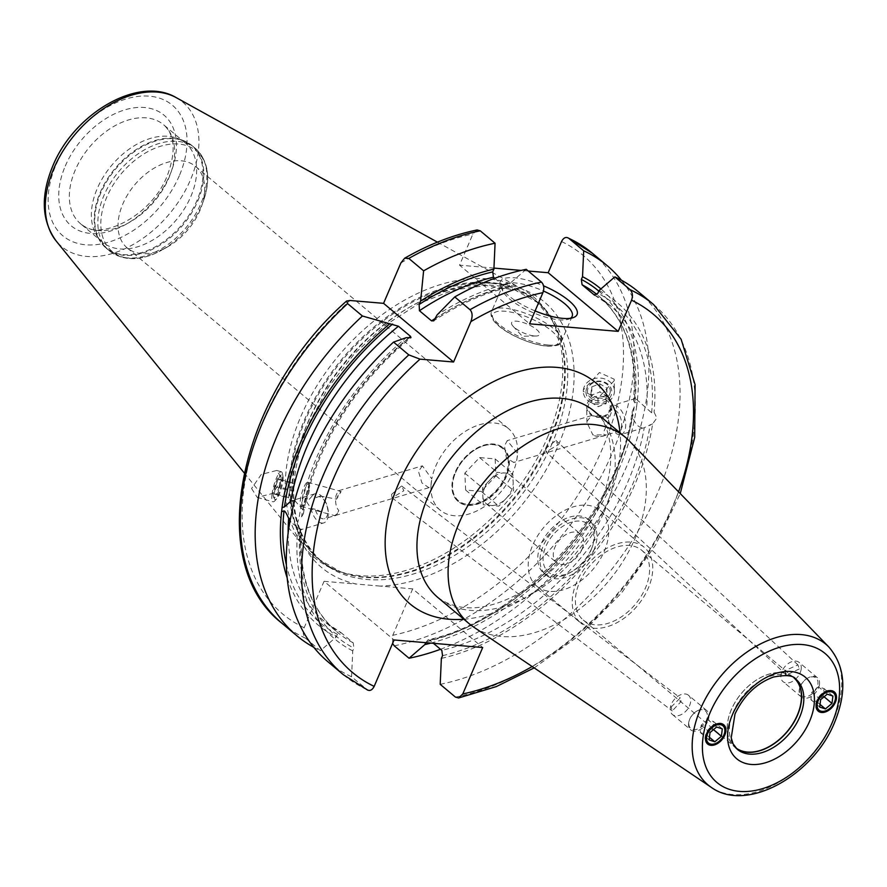 <?xml version="1.0" encoding="UTF-8"?>
<svg xmlns="http://www.w3.org/2000/svg" width="887" height="887" viewBox="0 0 887 887"><rect width="100%" height="100%" fill="white"/><g stroke="black" fill="none" stroke-linecap="round" stroke-linejoin="round"><path stroke-width="0.67" stroke-dasharray="4.43 3.33" d="M440.196 684.332A241.486 158.108 130 0 0 649.561 510.08A241.486 158.108 130 0 0 638.296 291.734M328.112 661.924A241.486 158.108 130 0 0 351.574 676.781L367.75 690.153M526.213 269.326L510.413 282.975L509.238 285.725L507.198 287.743L505.557 287.333A212.791 139.326 130 0 0 435.717 318.134M494.758 278.285L505.557 287.333M477.084 229.966L472.915 233.991L459.555 265.169L529.561 323.822M282.155 623.428A241.486 158.108 130 0 0 305.627 638.274C303.121 635.646 302.633 632.132 304.163 627.73L324.054 581.307L394.061 639.971M305.627 638.274L320.429 650.681L336.228 637.032L337.404 634.283L341.085 632.675L353.192 642.82L353.913 648.12L352.738 650.87L351.574 676.781M288.142 533.486A212.791 139.326 130 0 0 324.908 621.82L341.085 632.675A212.791 139.326 130 0 1 324.908 621.82L337.016 631.965A212.791 139.326 -50 0 1 300.693 529.75L290.016 521.478M380.113 586.085L356.629 584.089A173.275 113.447 -50 0 1 307.345 423.942A173.275 113.447 130 0 1 497.618 283.518A173.275 113.447 130 0 1 558.355 445.329A173.275 113.447 -50 0 1 380.113 586.085L412.677 588.868L482.694 647.521M324.054 581.307L356.629 584.089M430.849 643.108A219.621 143.794 130 0 0 636.678 406.113L634.227 406.845L632.154 411.801C619.858 509.46 520.381 620.523 428.077 639.815L429.718 640.226L433.41 643.319M428.077 639.815L425.682 642.665M392.575 643.43L392.786 635.28L412.677 588.868M510.413 282.975A219.621 143.794 130 0 0 437.114 314.885M441.36 658.42A219.621 143.794 -50 0 0 652.632 423.853L656.835 418.054L654.085 412.078L651.635 412.799L635.524 398.529L633.54 400.514L634.726 402.82L637.176 402.088A219.621 143.794 130 0 0 600.898 288.918M599.047 290.537A219.621 143.794 -50 0 1 654.085 412.078M352.738 650.87A219.621 143.794 -50 0 1 297.699 529.328L296.934 525.004L299.152 517.553A219.621 143.794 -50 0 1 406.235 337.67M652.632 423.853L644.261 427.656A212.791 139.326 -50 0 1 441.826 650.371M353.192 642.82A212.791 139.326 -50 0 1 337.016 631.965C310.273 608.815 298.453 574.521 301.558 529.073L300.693 529.75L300.15 528.597L297.699 529.328M294.761 500.601L303.121 510.058L303.443 513.684L301.591 516.822L299.152 517.553M632.154 411.801L632.353 416.269C635.369 424.718 639.327 428.51 644.261 427.656L621.1 434.53A15.201 8.171 -106.6 0 0 625.568 427.346A15.201 8.171 73.4 0 0 621.975 411.601A15.201 8.171 73.4 0 0 612.44 405.392A15.201 8.171 73.4 0 0 609.957 407.144L611.731 411.468L608.371 420.05A15.201 8.171 -106.6 0 0 621.1 434.53M287.266 578.213A219.621 143.794 130 0 0 336.228 637.032M440.506 649.273A241.486 158.108 130 0 0 620.124 480.577A241.486 158.108 130 0 0 621.443 280.214M637.176 402.088L636.678 406.113M313.832 647.344A241.486 158.108 130 0 0 320.429 650.681M528.231 271.023L521.157 270.413M493.948 268.096L459.555 265.169M614.126 380.767L598.06 398.13L583.291 391.455L583.369 389.903L599.435 372.54L614.203 379.226L614.126 380.767M251.575 488.504L257.208 497.396L272.597 493.46L282.332 479.368L276.7 470.476L261.31 474.412L251.575 488.504M547.346 437.768A170.237 111.463 130 0 0 550.217 316.947A170.237 111.463 130 0 0 521.711 288.774A170.237 111.463 130 0 0 300.737 416.746A170.237 111.463 -50 0 0 304.795 547.656A170.237 111.463 -50 0 0 337.526 570.796A170.237 111.463 -50 0 0 547.346 437.768M185.494 143.106L163.485 124.657C174.894 134.669 176.169 151.666 167.299 175.637C151.522 216.96 97.515 242.506 80.506 223.69A64.596 42.299 -50 0 1 75.207 170.182A64.596 42.299 -50 0 1 163.485 124.657A64.596 42.299 -50 0 1 168.785 178.154A64.596 42.299 -50 0 1 80.506 223.69L102.526 242.129A64.596 42.299 -50 0 0 190.794 196.604A64.596 42.299 130 0 0 185.494 143.106A64.596 42.299 130 0 0 176.835 138.15A64.596 42.299 130 0 0 97.215 188.632A64.596 42.299 -50 0 0 96.129 234.478L99.144 239.701A66.725 43.685 -50 0 1 100.275 192.346A66.725 43.685 130 0 1 182.511 140.213L192.235 145.778A66.88 43.785 130 0 0 100.841 192.911A66.88 43.785 -50 0 0 106.329 248.305L99.144 239.701A66.725 43.685 -50 0 0 147.32 250.6A66.725 43.685 -50 0 0 196.936 200.584A66.725 43.685 130 0 0 182.511 140.213L176.835 138.15M102.526 242.129A64.596 42.299 -50 0 1 96.129 234.478M195.561 166.412A53.198 34.837 130 0 1 201.593 206.183A53.198 34.837 130 0 1 199.93 210.474A53.198 34.837 -50 0 1 167.455 246.941A53.198 34.837 -50 0 1 127.229 247.961A53.198 34.837 -50 0 1 122.861 203.899A53.198 34.837 130 0 1 195.561 166.412L508.473 428.587A53.198 34.837 130 0 0 435.772 466.085A53.198 34.837 130 0 0 431.792 478.925L422.412 465.83L338.047 490.899L335.918 495.933C335.086 502.596 336.051 507.453 338.801 510.48L337.182 513.939L334.543 515.602L323.677 512.653L315.195 509.238A11.398 6.12 -106.6 0 0 324.409 518.74A11.398 6.12 -106.6 0 0 327.758 513.34A11.398 6.12 73.4 0 0 325.063 501.543A11.398 6.12 73.4 0 0 317.912 496.886A11.398 6.12 73.4 0 0 316.626 497.596L320.517 496.11L336.572 499.148L341.129 491.564L338.047 490.899M422.412 465.83L418.464 471.396L421.957 482.949L428.909 487.684L431.004 485.311A53.198 34.837 130 0 0 440.14 510.147A53.198 34.837 130 0 0 512.83 472.649A53.198 34.837 130 0 0 516.811 459.81L517.598 453.423L507.242 440.617L504.481 445.839L506.355 457.869L513.728 462.471L516.811 459.81A53.198 34.837 130 0 0 517.598 453.423A53.198 34.837 130 0 0 508.473 428.587M431.004 485.311A53.198 34.837 -50 0 1 431.792 478.925L431.004 485.311M502.851 447.68A34.959 22.885 130 0 1 505.723 476.641A34.959 22.885 -50 0 1 457.947 501.277A34.959 22.885 -50 0 1 455.086 472.327A34.959 22.885 130 0 1 502.851 447.68L503.295 448.057A34.959 22.885 130 0 0 476.862 448.722A34.959 22.885 130 0 0 455.519 472.693A34.959 22.885 130 0 0 454.432 475.51A34.959 22.885 130 0 0 458.391 501.643A34.959 22.885 130 0 0 506.167 477.006A34.959 22.885 130 0 0 503.295 448.057M545.494 448.645L545.96 451.893L557.801 444.986L555.983 440.462L545.494 448.645M608.371 420.05L609.036 421.924C602.938 431.282 602.04 435.584 606.353 434.83L592.904 434.963L586.961 422.611L587.028 421.303L591.607 415.548L608.382 418.376L609.136 410.337L610.467 410.271A11.398 6.12 73.4 0 1 611.742 409.561A11.398 6.12 73.4 0 1 618.893 414.218A11.398 6.12 73.4 0 1 621.599 426.026A11.398 6.12 -106.6 0 1 618.239 431.415L513.728 462.471M609.036 421.924A11.398 6.12 -106.6 0 0 618.239 431.415M391.555 494.392L392.043 497.795L403.862 490.733L401.578 485.954L391.555 494.392M799.287 668.942L786.503 674.996L784.906 670.683L797.945 664.884L799.287 668.942M610.467 410.271L609.957 407.144M611.653 407.754A12.54 10.589 -1.2 0 1 598.636 417.322A12.54 10.589 -1.2 0 1 586.64 406.989A12.54 10.589 -1.2 0 1 586.706 405.714A12.54 10.589 -1.2 0 1 599.723 396.156A12.54 10.589 -1.2 0 1 611.72 406.479A12.54 10.589 -1.2 0 1 611.653 407.754M606.353 434.83A12.54 10.589 -1.2 0 1 592.904 434.963M610.323 408.364A11.198 9.458 -1.2 0 1 598.038 416.868A11.198 9.458 -1.2 0 1 588.059 406.545A11.198 9.458 178.8 0 1 600.355 398.041A11.198 9.458 178.8 0 1 610.323 408.364M608.382 418.376A12.54 10.589 178.8 0 0 595.232 416.047M591.585 548.576A34.959 22.885 130 0 0 592.682 545.771A34.959 22.885 130 0 0 588.713 519.627A34.959 22.885 130 0 0 540.937 544.263A34.959 22.885 130 0 0 543.809 573.224A34.959 22.885 130 0 0 570.241 572.547A34.959 22.885 130 0 0 591.585 548.576M593.791 550.428A34.959 22.885 130 0 0 590.919 521.467A34.959 22.885 130 0 0 543.143 546.104A34.959 22.885 -50 0 0 546.015 575.064A34.959 22.885 -50 0 0 593.791 550.428M454.565 475.122A34.205 22.397 -50 0 0 468.779 504.37A34.205 22.397 -50 0 0 505.18 476.596A34.205 22.397 130 0 0 503.14 448.955A34.205 22.397 130 0 0 476.507 448.922A34.205 22.397 130 0 0 455.63 472.372A34.205 22.397 -50 0 0 454.565 475.122L454.432 475.51M592.006 547.678A31.156 20.401 130 0 1 591.03 550.195A31.156 20.401 -50 0 1 572.015 571.55A31.156 20.401 -50 0 1 547.756 571.527A31.156 20.401 -50 0 1 545.893 546.348A31.156 20.401 130 0 1 579.056 521.035A31.156 20.401 130 0 1 592.006 547.678L592.682 545.771M581.95 549.419A18.616 12.196 -50 0 1 556.504 562.535A18.616 12.196 -50 0 1 554.974 547.113A18.616 12.196 130 0 1 580.42 533.996A18.616 12.196 130 0 1 581.95 549.419M484.524 488.094A18.616 12.196 130 0 0 482.861 496.365A18.616 12.196 130 0 0 486.054 503.506A18.616 12.196 130 0 0 491.054 505.479A18.616 12.196 130 0 0 506.211 498.35A18.616 12.196 130 0 0 511.5 490.389A18.616 12.196 130 0 0 513.174 482.118L513.584 490.566L498.838 506.144L483.271 504.814L482.439 487.905L497.186 472.339L512.764 473.669L513.174 482.118A18.616 12.196 130 0 0 509.97 474.966A18.616 12.196 130 0 0 504.98 473.004A18.616 12.196 130 0 0 489.812 480.122A18.616 12.196 130 0 0 484.524 488.094M481.231 491.387L465.653 490.056L464.832 473.148L479.579 457.581L495.146 458.912L495.977 475.809L481.231 491.387L498.838 506.144M495.977 475.809L513.584 490.566M465.653 490.056L483.271 504.814M464.832 473.148L482.439 487.905M479.579 457.581L497.186 472.339M495.146 458.912L512.764 473.669M536.735 586.13A49.395 32.342 -50 0 0 604.247 551.315A49.395 32.342 130 0 0 600.189 510.402A49.395 32.342 130 0 0 532.688 545.217A49.395 32.342 -50 0 0 536.735 586.13L580.774 623.029A49.395 32.342 -50 0 1 576.716 582.116A49.395 32.342 130 0 1 644.217 547.301A49.395 32.342 130 0 1 648.275 588.214A49.395 32.342 -50 0 1 580.774 623.029M583.269 620.035A45.503 29.792 -50 0 0 645.459 587.97A45.503 29.792 130 0 0 641.722 550.284A45.503 29.792 130 0 0 579.533 582.349A45.503 29.792 -50 0 0 583.269 620.035L735.123 747.275A45.503 29.792 -50 0 1 731.387 709.589A45.503 29.792 130 0 1 793.566 677.513A45.503 29.792 130 0 1 794.02 677.912M736.277 748.384A45.681 29.903 -50 0 1 735.068 747.453A45.681 29.903 -50 0 1 731.32 709.622A45.681 29.903 130 0 1 793.732 677.435L795.938 679.276A45.681 29.903 130 0 0 733.516 711.463A45.681 29.903 -50 0 0 737.263 749.293L735.068 747.453M794.863 678.455A45.681 29.903 130 0 0 793.732 677.435M629.293 440.961A121.597 79.619 130 0 1 635.292 537.977A121.597 79.619 -50 0 1 473.47 626.943M819.488 684.321A12.54 8.216 -50 0 1 812.06 695.907A12.54 8.216 -50 0 1 801.294 696.949A12.54 8.216 -50 0 1 799.209 690.352A12.54 8.216 -50 0 1 799.874 687.569A12.54 8.216 -50 0 1 807.924 677.967A12.54 8.216 -50 0 1 817.404 677.723A12.54 8.216 -50 0 1 819.488 684.321M801.216 669.02A12.54 8.216 -50 0 1 793.787 680.595A12.54 8.216 -50 0 1 783.021 681.637A12.54 8.216 -50 0 1 780.937 675.04A12.54 8.216 130 0 1 788.377 663.465A12.54 8.216 130 0 1 799.132 662.412A12.54 8.216 130 0 1 801.216 669.02M818.036 710.964A12.54 8.216 -50 0 1 817.825 710.797A12.54 8.216 -50 0 1 815.741 704.189A12.54 8.216 -50 0 1 823.169 692.614A12.54 8.216 -50 0 1 833.924 691.572A12.54 8.216 -50 0 1 834.135 691.76M800.074 687.004A11.398 7.462 130 0 1 807.392 678.267A11.398 7.462 130 0 1 817.914 684.043A11.398 7.462 -50 0 1 807.514 696.373A11.398 7.462 -50 0 1 799.475 689.521A11.398 7.462 130 0 1 800.074 687.004L799.874 687.569M820.619 699.677L811.805 692.303L810.895 699.677L816.594 701.539L823.191 696.029L824.101 688.645L818.402 686.782L811.805 692.303M819.71 707.061L810.895 699.677M827.216 694.166L818.402 686.782M832.904 696.029L824.101 688.645M824.09 696.783L823.191 696.029M820.031 704.422L816.594 701.539M688.622 723.215A12.54 8.216 130 0 0 690.707 729.813A12.54 8.216 130 0 0 701.462 728.77A12.54 8.216 130 0 0 708.89 717.195A12.54 8.216 130 0 0 706.806 710.598A12.54 8.216 130 0 0 697.326 710.831A12.54 8.216 130 0 0 689.277 720.444A12.54 8.216 130 0 0 688.622 723.215M688.534 695.286A12.54 8.216 -50 0 0 677.779 696.328A12.54 8.216 -50 0 0 670.339 707.904A12.54 8.216 130 0 0 672.424 714.501A12.54 8.216 130 0 0 683.19 713.458A12.54 8.216 130 0 0 690.618 701.883A12.54 8.216 -50 0 0 688.534 695.286L706.806 710.598M723.537 724.624A12.54 8.216 130 0 0 723.326 724.435A12.54 8.216 130 0 0 712.571 725.477A12.54 8.216 130 0 0 705.143 737.064A12.54 8.216 130 0 0 707.227 743.661A12.54 8.216 130 0 0 707.438 743.838M696.794 711.13A11.398 7.462 -50 0 0 689.476 719.867A11.398 7.462 -50 0 0 688.877 722.395A11.398 7.462 130 0 0 696.916 729.236A11.398 7.462 130 0 0 707.316 716.918A11.398 7.462 -50 0 0 696.794 711.13L697.326 710.831M671.149 707.028L680.274 697.914L681.061 701.55L672.268 710.919L671.149 707.028M722.306 728.892L713.503 721.519L712.594 728.892L705.997 734.403L700.298 732.54L701.207 725.167L707.815 719.656L713.503 721.519M713.492 729.646L712.594 728.892M716.618 727.03L707.815 719.656M709.434 737.285L705.997 734.403M709.112 739.924L700.298 732.54M710.021 732.551L701.207 725.167M308.587 488.36A12.54 2.861 105.5 0 0 308.354 482.75A12.54 2.861 105.5 0 0 307.8 482.24A12.54 2.861 105.5 0 0 303.62 487.894A12.54 2.861 105.5 0 0 300.316 500.279A12.54 2.861 105.5 0 0 301.103 506.41A12.54 2.861 105.5 0 0 301.846 506.244A12.54 2.861 105.5 0 0 308.587 488.36M315.195 509.238L310.982 508.417L306.813 502.075L312.579 495.523L316.626 497.596M336.572 499.148A12.54 2.861 -74.5 0 1 341.129 491.564M303.387 505.313A11.198 2.55 105.5 0 1 302.023 499.991A11.198 2.55 -74.5 0 1 305.427 487.894A11.198 2.55 -74.5 0 1 309.197 484.346A11.198 2.55 -74.5 0 1 309.408 489.347A11.198 2.55 105.5 0 1 303.387 505.313L301.846 506.244M334.543 515.602A12.54 2.861 105.5 0 0 334.798 515.735A12.54 2.861 105.5 0 0 336.206 515.003A12.54 2.861 105.5 0 0 338.801 510.48M312.579 495.523A15.201 8.171 73.4 0 1 315.051 493.771A15.201 8.171 73.4 0 1 324.587 499.969A15.201 8.171 73.4 0 1 328.19 515.713A15.201 8.171 -106.6 0 1 323.711 522.909L300.626 529.772M310.982 508.417A15.201 8.171 -106.6 0 0 323.711 522.909M535.094 310.916A41.8 13.205 -156.8 0 1 500.689 286.601A41.8 13.205 -156.8 0 1 514.438 277.797A41.8 13.205 -156.8 0 1 543.543 285.825M570.518 318.267A37.997 11.997 23.2 0 1 568.589 319.187A37.997 11.997 23.2 0 1 559.242 319.852A37.997 11.997 -156.8 0 1 502.718 290.958A37.997 11.997 -156.8 0 1 502.308 286.434A37.997 11.997 -156.8 0 1 515.214 282.953A37.997 11.997 23.2 0 1 543.465 291.025M534.395 335.951A15.201 4.801 23.2 0 0 535.903 336.018A15.201 4.801 23.2 0 0 535.914 328.966A15.201 4.801 23.2 0 0 516.777 321.194A15.201 4.801 -156.8 0 0 513.074 326.228A15.201 4.801 -156.8 0 0 534.395 335.951M614.436 390.857A15.578 13.161 178.8 0 1 614.358 392.453A15.578 13.161 -1.2 0 1 598.193 404.328A15.578 13.161 -1.2 0 1 583.291 391.489A15.578 13.161 -1.2 0 1 583.369 389.903A15.578 13.161 178.8 0 1 599.534 378.028A15.578 13.161 178.8 0 1 614.436 390.857L614.203 379.226M586.019 390.945A12.928 10.921 -1.2 0 1 600.222 381.133A12.928 10.921 -1.2 0 1 611.742 393.052A12.928 10.921 -1.2 0 1 597.539 402.864A12.928 10.921 -1.2 0 1 586.019 390.945M610.201 392.109A11.398 9.624 178.8 0 0 600.044 381.598A11.398 9.624 178.8 0 0 587.527 390.247A11.398 9.624 -1.2 0 0 597.683 400.758A11.398 9.624 -1.2 0 0 610.201 392.109M590.853 394.249L591.762 386.865L599.778 383.805L606.874 388.107L605.965 395.491L597.96 398.551L590.853 394.249L591.019 402.388L591.928 395.003L599.934 391.943L607.041 396.245L606.131 403.629L598.126 406.689L591.019 402.388M591.762 386.865L591.928 395.003M597.96 398.551L598.126 406.689M605.965 395.491L606.131 403.629M606.874 388.107L607.041 396.245M599.778 383.805L599.934 391.943M272.054 494.17A15.578 3.559 105.5 0 0 273.03 501.787A15.578 3.559 105.5 0 0 274.782 500.878A15.578 3.559 105.5 0 0 282.332 479.368A15.578 3.559 -74.5 0 0 282.376 473.436A15.578 3.559 -74.5 0 0 281.345 471.751A15.578 3.559 -74.5 0 0 276.156 478.78A15.578 3.559 -74.5 0 0 272.054 494.17M282.898 481.02A12.928 2.949 105.5 0 0 282.931 476.097A12.928 2.949 105.5 0 0 281.312 474.867A12.928 2.949 105.5 0 0 274.36 493.316A12.928 2.949 105.5 0 0 274.604 499.093A12.928 2.949 105.5 0 0 276.622 498.871A12.928 2.949 105.5 0 0 282.898 481.02M273.651 497.285A11.398 2.606 105.5 0 1 273.429 492.185A11.398 2.606 -74.5 0 1 279.56 475.931A11.398 2.606 -74.5 0 1 280.957 481.353A11.398 2.606 105.5 0 1 277.487 493.671A11.398 2.606 105.5 0 1 273.651 497.285L274.604 499.093M279.239 486.852L280.148 479.468L278.097 479.39L275.136 486.697L274.227 494.07L276.278 494.148L279.239 486.852L293.508 490.799L294.417 483.415L292.355 483.348L289.395 490.644L288.486 498.017L290.548 498.095L293.508 490.799M280.148 479.468L294.417 483.415M276.278 494.148L290.548 498.095M278.097 479.39L292.355 483.348M275.136 486.697L289.395 490.644M274.227 494.07L288.486 498.017M653.553 304.507A241.486 158.108 -50 0 1 664.818 522.853A241.486 158.108 -50 0 1 455.452 697.115M366.83 689.554A241.486 158.108 -50 0 1 343.358 674.708M532.167 666.536A233.891 153.129 130 0 0 678.555 491.83M463.846 619.248A144.393 94.543 130 0 0 607.451 502.208A144.393 94.543 130 0 0 620.035 432.834M509.238 285.725A216.594 141.809 130 0 0 435.639 318.333M442.546 655.67A216.594 141.809 130 0 0 650.182 424.574M300.15 528.597A216.594 141.809 130 0 0 353.913 648.12M651.635 412.799A216.594 141.809 130 0 0 597.86 293.275M409.107 337.914A216.594 141.809 130 0 0 301.591 516.822M594.922 295.293A212.791 139.326 -50 0 1 610.356 305.749A212.791 139.326 -50 0 1 646.678 407.965M303.121 510.058A212.791 139.326 -50 0 1 408.707 337.88M429.718 640.226A212.791 139.326 130 0 0 632.353 416.269M634.482 399.017A212.791 139.326 130 0 0 598.248 295.604A212.791 139.326 130 0 0 597.018 294.584M634.227 406.845A216.594 141.809 -50 0 1 426.026 641.844M337.404 634.283A216.594 141.809 -50 0 1 286.434 565.052M598.792 291.102A216.594 141.809 -50 0 1 634.726 402.82M394.249 645.825A241.486 158.108 130 0 0 603.615 471.574A241.486 158.108 130 0 0 592.35 253.227M400.88 262.951A233.891 153.129 -50 0 1 472.915 233.991M561.538 241.541A233.891 153.129 -50 0 1 602.262 449.077A233.891 153.129 -50 0 1 392.786 635.28M304.163 627.73A233.891 153.129 -50 0 1 350.021 300.482M552.413 442.835A168.718 110.465 -50 0 1 321.848 561.748A168.718 110.465 -50 0 1 308 422.001A168.718 110.465 130 0 1 538.564 303.099A168.718 110.465 130 0 1 552.413 442.835M549.885 440.717A168.718 110.465 130 0 0 536.036 300.981A168.718 110.465 130 0 0 305.472 419.884A168.718 110.465 -50 0 0 319.32 559.619L321.848 561.748C289.306 531.202 284.993 485.134 308.898 423.52L328.412 387.209L354.39 353.758L385.18 325.307L418.808 303.631L453.124 290.093L485.865 285.492L514.915 289.982L538.564 303.099L536.036 300.981L552.157 320.307A168.874 110.565 130 0 0 430.25 292.732A168.874 110.565 130 0 0 304.673 419.307A168.874 110.565 -50 0 0 341.173 572.115L319.32 559.619A168.718 110.465 -50 0 0 549.885 440.717M550.217 316.947L552.157 320.307A168.874 110.565 130 0 1 549.308 440.152A168.874 110.565 -50 0 1 341.173 572.115L337.526 570.796M176.18 97.614A94.233 61.702 -50 0 1 190.372 180.083A94.233 61.702 -50 0 1 124.424 248.959A94.233 61.702 -50 0 1 56.103 240.92M179.307 175.737A85.207 55.792 -50 0 1 85.74 244.79A85.207 55.792 -50 0 1 55.87 165.226A85.207 55.792 -50 0 1 149.437 96.173A85.207 55.792 -50 0 1 179.307 175.737M65.294 166.024A72.202 47.266 -50 0 1 144.581 107.515A72.202 47.266 -50 0 1 169.883 174.939A72.202 47.266 -50 0 1 90.607 233.447A72.202 47.266 -50 0 1 65.294 166.024M197.723 201.172A66.88 43.785 130 0 0 192.235 145.778L195.328 148.362A66.88 43.785 130 0 0 103.934 195.495A66.88 43.785 -50 0 0 109.423 250.888A66.88 43.785 -50 0 0 200.817 203.755A66.88 43.785 130 0 0 195.328 148.362C208.234 160.602 211.051 177.799 203.766 199.963A65.538 42.909 130 0 0 176.535 143.905A65.538 42.909 130 0 0 106.773 197.147A65.538 42.909 -50 0 0 110.675 250.112A65.538 42.909 -50 0 0 161.7 250.167C141.155 261.221 123.725 261.454 109.423 250.888L106.329 248.305A66.88 43.785 -50 0 0 197.723 201.172M167.455 246.941L161.7 250.167A65.538 42.909 -50 0 0 201.715 205.241A65.538 42.909 130 0 0 203.766 199.963L201.593 206.183M828.879 647.044A91.749 60.072 -50 0 1 833.403 720.244A91.749 60.072 -50 0 1 711.296 787.368M604.147 511.877A121.597 79.619 130 0 0 594.168 411.158C608.415 419.185 620.312 459.2 599.701 504.293C584.178 538.986 560.662 566.782 529.14 587.693C491.575 610.744 461.196 614.037 437.967 597.572A121.597 79.619 130 0 0 604.147 511.877M548.454 345.032A37.997 11.997 23.2 0 0 561.36 341.562A37.997 11.997 23.2 0 0 543.809 321.914A37.997 11.997 23.2 0 0 504.426 308.144A37.997 11.997 23.2 0 0 491.509 311.614A37.997 11.997 23.2 0 0 509.071 331.261A37.997 11.997 23.2 0 0 548.454 345.032M546.281 345.919A35.724 11.287 23.2 0 0 551.459 330.784A35.724 11.287 23.2 0 0 504.891 311.237A35.724 11.287 23.2 0 0 499.714 326.372A35.724 11.287 23.2 0 0 546.281 345.919M534.185 667.9L580.364 634.693L621.654 592.838L655.637 544.851L680.251 493.571M507.198 287.743C482.639 293.641 458.147 304.673 433.743 320.839M594.545 295.138L610.356 305.749L598.248 295.604C625.424 319.154 637.188 354.124 633.54 400.514M303.443 513.684C312.978 451.816 355.299 382.43 410.969 337.648M244.136 472.838L304.795 547.656M437.424 242.14L521.711 288.774M127.229 247.961L440.14 510.147M428.909 487.684L324.409 518.74M786.503 674.996L545.96 451.893M797.945 664.884L555.983 440.462M611.742 409.561L609.136 410.337M591.607 415.548L507.242 440.617M320.517 496.11L317.912 496.886M586.961 422.611L586.64 406.989M611.797 410.271L611.72 406.479M635.524 398.529L612.44 405.392M588.713 519.627L590.919 521.467M543.809 573.224L546.015 575.064M572.015 571.55L570.241 572.547M486.054 503.506L556.504 562.535M509.97 474.966L580.42 533.996M600.189 510.402L644.217 547.301M641.722 550.284L793.566 677.513M801.294 696.949L783.021 681.637M817.404 677.723L799.132 662.412M672.424 714.501L690.707 729.813M689.476 719.867L689.277 720.444M401.578 485.954L680.274 697.914M392.043 497.795L672.268 710.919M307.8 482.24L339.366 490.977M309.197 484.346L308.354 482.75M301.103 506.41L323.677 512.653M333.822 515.469L334.798 515.735M337.182 513.939L336.206 515.003M315.051 493.771L291.967 500.623M502.718 290.958L500.689 286.601M568.589 319.187L573.146 317.657M572.159 316.371L561.36 341.562C561.538 344.777 556.726 346.318 546.935 346.196C524.76 344.067 486.442 324.742 491.509 311.614L502.308 286.434M513.074 326.228L522.299 336.228L535.903 336.018M257.208 497.407L273.03 501.787M276.7 470.465L281.345 471.751M282.931 476.097L282.376 473.436M279.56 475.931L281.312 474.867M276.622 498.871L274.782 500.878"/><path stroke-width="1.33" d="M470.886 321.615A233.891 153.129 -50 0 1 542.922 292.655C544.452 288.253 543.964 284.727 541.458 282.099L526.213 269.326A241.486 158.108 130 0 0 454.754 296.923L469.999 309.707C472.461 312.302 472.749 316.271 470.886 321.615L453.579 362.007L420.028 359.146L408.796 354.878L393.551 342.094A241.486 158.108 130 0 0 328.112 661.924L343.358 674.708A241.486 158.108 -50 0 1 408.796 354.878M630.08 289.661A241.486 158.108 -50 0 1 653.553 304.507L638.296 291.734A241.486 158.108 130 0 0 614.835 276.877L630.08 289.661C632.586 292.289 633.074 295.803 631.544 300.205L618.184 331.383L529.561 323.822L542.922 292.655M433.41 643.319L441.826 650.371L442.546 655.67L441.36 658.42L440.196 684.332L455.452 697.115L458.623 697.969L496.398 686.549L534.185 667.9M393.551 342.094L406.235 337.67L410.969 337.648L410.548 336.384L398.44 326.239L362.406 316.005L347.593 303.587L346.595 301.026L350.021 300.482L383.561 303.343L400.88 262.951L404.649 258.217L408.807 258.427A241.486 158.108 -50 0 1 480.255 230.82L495.068 243.238L493.904 269.138L492.728 271.888L493.449 277.188L494.758 278.285M480.255 230.82L477.084 229.966C452.98 234.944 428.831 244.357 404.649 258.217M366.83 689.554C369.657 691.394 372.108 690.341 374.17 686.383L394.061 639.971L482.694 647.521L462.792 693.944L458.623 697.969M392.575 643.43L394.249 645.825L409.062 658.243L424.851 644.583L425.682 642.665M383.561 303.343L453.579 362.007M408.807 258.427L423.609 270.834L420.604 301.048L419.13 304.496L419.451 310.727L431.559 320.872L433.743 320.839L437.114 314.885L454.754 296.923M600.898 288.918A219.621 143.794 130 0 0 582.526 276.7L581.351 279.438L582.072 284.749L594.179 294.894L597.86 293.275L599.047 290.537L614.835 276.877M594.922 295.293A212.791 139.326 -50 0 0 594.179 294.894L594.545 295.138M290.016 521.478L288.674 518.407C286.512 513.396 284.96 510.901 284.028 510.912L281.589 511.644A219.621 143.794 130 0 0 287.266 578.213M389.726 323.833A219.621 143.794 130 0 0 282.077 507.608L284.527 506.887L290.803 501.144L294.761 500.601M493.904 269.138A219.621 143.794 130 0 0 420.604 301.048M424.851 644.583A219.621 143.794 130 0 0 430.849 643.108M495.068 243.238A241.486 158.108 130 0 0 423.609 270.834M409.062 658.243A241.486 158.108 130 0 0 440.506 649.273M621.443 280.214A241.486 158.108 130 0 0 607.163 265.634A241.486 158.108 130 0 0 583.69 250.788L582.526 276.7M281.589 511.644L282.077 507.608M362.406 316.005A241.486 158.108 130 0 0 296.968 635.835A241.486 158.108 130 0 0 313.832 647.344M528.231 271.023L548.177 272.719L561.538 241.541C563.6 237.594 566.05 236.53 568.889 238.381L583.69 250.788M592.35 253.227L568.889 238.381A241.486 158.108 130 0 1 592.35 253.227L607.163 265.634M521.157 270.413L493.948 268.096M735.589 747.652A45.503 29.792 -50 0 0 797.302 715.199A45.503 29.792 130 0 0 794.02 677.912M794.863 678.455A45.681 29.903 130 0 1 797.48 715.266A45.681 29.903 -50 0 1 736.277 748.384M836.441 698.535A12.54 8.216 -50 0 1 829.012 710.11A12.54 8.216 -50 0 1 818.246 711.152A12.54 8.216 -50 0 1 816.162 704.555A12.54 8.216 -50 0 1 823.602 692.98A12.54 8.216 -50 0 1 834.357 691.927A12.54 8.216 -50 0 1 836.441 698.535M705.564 737.419A12.54 8.216 130 0 0 707.649 744.016A12.54 8.216 130 0 0 718.415 742.973A12.54 8.216 130 0 0 725.843 731.398A12.54 8.216 130 0 0 723.759 724.801A12.54 8.216 130 0 0 713.004 725.843A12.54 8.216 130 0 0 705.564 737.419M473.47 626.943A121.597 79.619 -50 0 1 469.123 623.672A121.597 79.619 -50 0 1 459.144 522.964A121.597 79.619 130 0 1 625.313 437.258A121.597 79.619 130 0 1 629.293 440.961L828.879 647.044A91.749 60.072 -50 0 0 700.497 708.913A91.749 60.072 -50 0 0 711.296 787.368L473.47 626.943M834.135 691.76A12.54 8.216 -50 0 1 836.009 698.169A12.54 8.216 -50 0 1 828.746 709.633A12.54 8.216 -50 0 1 818.036 710.964M835.399 698.834A11.254 7.362 130 0 0 827.471 692.082A11.254 7.362 130 0 0 817.204 704.245A11.254 7.362 -50 0 0 825.143 710.997A11.254 7.362 -50 0 0 835.399 698.834M820.619 699.677L819.71 707.061L825.398 708.924L831.995 703.402L832.904 696.029L827.216 694.166L820.619 699.677M831.995 703.402L824.09 696.783M825.398 708.924L820.031 704.422M707.438 743.838A12.54 8.216 130 0 0 718.148 742.497A12.54 8.216 130 0 0 725.411 731.032A12.54 8.216 130 0 0 723.537 724.624M706.606 737.108A11.254 7.362 -50 0 1 716.873 724.956A11.254 7.362 -50 0 1 724.801 731.708A11.254 7.362 130 0 1 714.545 743.871A11.254 7.362 130 0 1 706.606 737.108M722.306 728.892L721.397 736.277L714.8 741.787L709.112 739.924L710.021 732.551L716.618 727.03L722.306 728.892M721.397 736.277L713.492 729.646M714.8 741.787L709.434 737.285M548.177 272.719L618.184 331.383M543.543 285.825A41.8 13.205 -156.8 0 1 573.146 317.657A41.8 13.205 -156.8 0 1 562.868 318.378A41.8 13.205 -156.8 0 1 535.094 310.916M570.518 318.267A37.997 11.997 23.2 0 0 572.159 316.371A37.997 11.997 23.2 0 0 543.465 291.025M469.999 309.707A241.486 158.108 -50 0 1 541.458 282.099M420.028 359.146A233.891 153.129 130 0 0 374.17 686.383M462.792 693.944A233.891 153.129 130 0 0 532.167 666.536M678.555 491.83A233.891 153.129 130 0 0 631.544 300.205M620.035 432.834A144.393 94.543 130 0 0 525.248 369.946A144.393 94.543 130 0 0 398.274 484.38A144.393 94.543 130 0 0 463.846 619.248M435.717 318.134A212.791 139.326 130 0 0 431.559 320.872M408.707 337.88A212.791 139.326 -50 0 1 410.548 336.384M493.449 277.188A212.791 139.326 130 0 0 419.451 310.727M288.674 518.407A212.791 139.326 130 0 0 288.142 533.486M597.018 294.584A212.791 139.326 130 0 0 582.072 284.749M398.44 326.239A212.791 139.326 130 0 0 290.803 501.144M492.728 271.888A216.594 141.809 130 0 0 419.13 304.496M286.434 565.052A216.594 141.809 -50 0 1 284.028 510.912M581.351 279.438A216.594 141.809 -50 0 1 598.792 291.102M284.527 506.887A216.594 141.809 -50 0 1 392.586 324.077M347.593 303.587A241.486 158.108 130 0 0 282.155 623.428L296.968 635.835M244.136 472.838L56.103 240.92A94.233 61.702 -50 0 1 53.852 168.452A94.233 61.702 -50 0 1 176.18 97.614L437.424 242.14M799.686 717.106A45.681 29.903 130 0 0 795.938 679.276C793.588 675.373 786.093 674.63 773.442 677.047C756.6 683.234 743.783 695.552 735.001 713.991L731.21 737.873L733.083 743.849L737.263 749.293A45.681 29.903 -50 0 0 799.686 717.106M809.598 721.264A53.275 34.881 -50 0 1 751.089 764.439A53.275 34.881 -50 0 1 732.418 714.689A53.275 34.881 130 0 1 790.916 671.514A53.275 34.881 130 0 1 809.598 721.264M831.973 723.171A84.176 55.116 -50 0 1 739.547 791.381A84.176 55.116 -50 0 1 710.032 712.782A84.176 55.116 -50 0 1 802.469 644.572A84.176 55.116 -50 0 1 831.973 723.171M625.313 437.258L594.168 411.158A121.597 79.619 130 0 0 427.989 496.853A121.597 79.619 130 0 0 437.967 597.572L469.123 623.672M367.75 690.153L343.358 674.708M680.251 493.571L694.698 437.346L695.075 384.67L681.116 339.244L653.553 304.507M346.595 301.026C238.825 395.802 203.023 562.447 282.155 623.428M56.103 240.92C41.578 220.73 40.458 195.783 52.776 166.057C73.887 113.724 138.472 75.151 176.18 97.614M828.879 647.044C845.311 666.403 847.196 691.55 834.556 722.473C813.379 775.404 746.654 813.146 711.296 787.368"/></g></svg>
